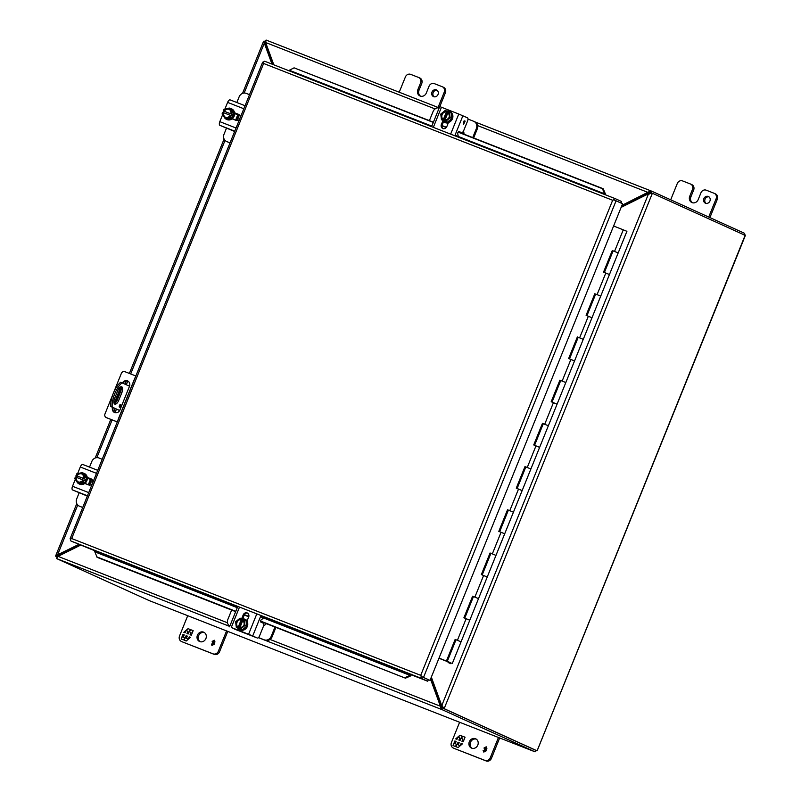<?xml version="1.0" encoding="UTF-8"?>
<svg xmlns="http://www.w3.org/2000/svg" width="801" height="801" viewBox="0 0 801 801"><rect width="100%" height="100%" fill="white"/><g stroke="black" fill="none" stroke-linecap="round" stroke-linejoin="round"><path stroke-width="1.2" d="M197.426 635.193A5.096 4.566 114.4 0 1 203.774 632.219A5.096 4.566 114.4 0 1 205.917 638.527A5.096 4.566 114.4 0 1 199.559 641.501A5.096 4.566 114.4 0 1 197.426 635.193M200.18 641.731A5.096 4.566 114.4 0 1 198.608 635.734A5.096 4.566 114.4 0 1 204.345 632.54M212.655 641.721L214.408 640.73L214.998 641.931L213.126 643.293M214.808 641.841L213.036 643.253L212.465 641.631L214.217 640.64L214.808 641.841M182.378 641.871A4.365 3.915 -65.6 0 0 182.708 642.022L214.267 654.387A4.365 3.915 -65.6 0 0 219.544 651.764L227.774 631.388M187.724 615.699L179.524 636.004A4.365 3.915 114.4 0 0 181.356 641.411L182.538 641.951M219.544 651.764L218.363 651.223L226.573 630.918M218.363 651.223A4.365 3.915 114.4 0 1 213.086 653.846L214.267 654.387M182.708 642.022L213.086 653.846M211.584 644.064L212.125 645.205L214.007 644.264L214.448 643.343L212.776 643.614L212.155 641.401L214.338 640.249L211.925 645.556L211.584 644.064M187.915 631.258L186.002 630.507L185.081 632.8L183.829 632.309L188.055 628.655L190.177 629.486L189.497 631.158L191.049 629.826L193.161 630.657L191.309 635.243L190.057 634.742L190.978 632.46L189.076 631.709L188.145 634.002L186.983 633.541L187.915 631.258L187.184 633.621M184.791 638.487L183.239 639.829L181.126 638.998L182.978 634.412L184.23 634.903L183.309 637.185L185.211 637.936L186.132 635.654L187.294 636.104L186.373 638.397L188.285 639.138L189.206 636.855L190.458 637.346L186.222 641L184.11 640.169L184.791 638.487L184.3 640.239M212.225 645.246L214.197 644.344M212.866 643.654L212.345 641.491L214.428 640.299M212.015 645.596L211.414 644.044M214.448 643.343L214.388 643.984M190.978 632.46L190.248 634.823M191.049 629.826L193.161 630.667M189.497 631.158L191.239 629.906M188.055 628.655L190.177 629.496M184.03 632.379L185.902 630.767M186.142 630.557L188.245 628.735M189.206 636.855L190.448 637.356M188.575 638.968L189.396 636.935M186.373 638.397L188.335 639.178M186.132 635.654L187.294 636.114M185.211 637.936L186.323 635.734M183.309 637.185L185.401 638.027M182.978 634.412L184.23 634.913M181.316 639.068L183.169 634.492M236.896 119.619A2.844 2.543 -65.6 0 0 238.308 116.125M232.12 118.017L230.408 117.236L231.058 115.624L230.558 115.434A4.365 3.915 114.4 0 1 223.399 112.621L222.708 112.35L222.057 113.962L225.071 118.458L226.793 119.239L232.12 118.017L234.022 113.311L230.998 108.826L229.286 108.045L223.95 109.266L223.619 112.731M234.022 113.311L232.3 112.53L229.286 108.045M231.058 115.624L231.96 116.035L232.55 114.563L231.649 114.153L232.3 112.53M225.071 118.458L230.408 117.236M223.299 110.878L223.699 111.039C228.075 107.434 230.588 108.415 231.259 113.992L231.649 114.153M231.149 113.962L223.99 111.159A4.365 3.915 114.4 0 1 231.149 113.962C231.559 111.99 230.878 110.438 229.076 109.316M232.55 114.563L224.2 111.289M223.399 112.621L230.528 115.434C229.156 117.367 227.464 117.987 225.471 117.276M223.109 112.5C223.769 118.077 226.282 119.069 230.658 115.464L230.558 115.434M224.27 111.289A4.365 3.915 114.4 0 1 229.216 109.387M225.612 117.336A4.365 3.915 114.4 0 1 223.679 112.751M226.703 119.429A5.827 5.217 -65.6 0 0 226.913 119.529A5.827 5.217 -65.6 0 0 234.172 116.125A5.827 5.217 -65.6 0 0 231.729 108.916A5.827 5.217 -65.6 0 0 231.509 108.826M229.937 108.335A5.827 5.217 114.4 0 1 231.299 108.726A5.827 5.217 114.4 0 1 233.752 115.935A5.827 5.217 114.4 0 1 226.483 119.339A5.827 5.217 114.4 0 1 225.291 118.558M224.781 118.027A5.827 5.217 114.4 0 1 224.24 117.216M119.479 407.198A1.452 0.651 -68.6 0 1 119.419 405.596A1.452 0.651 -68.6 0 1 120.55 404.495A1.452 0.651 -68.6 0 1 120.571 404.505A1.452 0.651 -68.6 0 1 120.621 406.107A1.452 0.651 -68.6 0 1 119.489 407.208A1.452 0.651 -68.6 0 1 119.479 407.198M118.758 400.32A5.096 2.273 -68.6 0 1 114.823 404.125A5.096 2.273 -68.6 0 1 114.773 404.105A5.096 2.273 -68.6 0 1 114.603 398.437L117.767 390.608A5.096 2.273 -68.6 0 1 121.702 386.803A5.096 2.273 -68.6 0 1 121.922 392.49L118.758 400.32L117.357 399.779L120.52 391.939A5.096 2.273 111.4 0 0 120.901 386.793M114.223 403.594A5.096 2.273 111.4 0 0 117.357 399.779M119.659 410.563L110.808 406.548A17.482 7.8 -68.6 0 1 120.631 382.247L129.532 386.202M110.808 406.548L112.2 407.098A17.482 7.8 -68.6 0 1 122.022 382.798M119.699 410.502L112.2 407.098M469.316 741.756A5.096 4.566 114.4 0 1 475.664 738.782A5.096 4.566 114.4 0 1 477.807 745.09A5.096 4.566 114.4 0 1 471.459 748.064A5.096 4.566 114.4 0 1 469.316 741.756M472.069 748.294A5.096 4.566 114.4 0 1 470.497 742.297A5.096 4.566 114.4 0 1 476.235 739.103M486.197 747.253L486.888 748.494L485.026 749.856M486.698 748.404L484.925 749.816L484.355 748.194L486.107 747.203L486.698 748.404M454.267 748.434A4.365 3.915 -65.6 0 0 454.598 748.585L486.157 760.95A4.365 3.915 -65.6 0 0 491.444 758.327L499.674 737.951M459.614 722.262L451.414 742.567A4.365 3.915 114.4 0 0 453.246 747.974L454.437 748.514M491.444 758.327L490.252 757.786L498.462 737.481M490.252 757.786A4.365 3.915 114.4 0 1 484.975 760.409L486.157 760.95M454.598 748.585L484.975 760.409M483.474 750.627L484.024 751.769L485.897 750.827L486.337 749.906L484.665 750.177L484.044 747.964L486.227 746.812L483.814 752.119L483.113 750.527M459.804 737.821L457.892 737.07L456.97 739.363L455.719 738.872L459.954 735.218L462.067 736.049L461.396 737.721L462.938 736.389L465.051 737.22L463.198 741.806L461.947 741.305L462.868 739.023L460.965 738.272L460.044 740.565L458.883 740.104L459.804 737.821L459.073 740.184M456.68 745.05L455.128 746.392L453.016 745.561L454.868 740.975L456.119 741.466L455.198 743.749L457.101 744.499L458.032 742.217L459.193 742.667L458.262 744.96L460.175 745.701L461.096 743.418L462.347 743.909L458.122 747.563L455.999 746.732L456.68 745.05L456.19 746.802M484.114 751.809L486.087 750.907M484.755 750.217L484.235 748.054L486.317 746.862M483.914 752.159L483.303 750.607M486.337 749.906L486.277 750.547M462.868 739.023L462.137 741.386M462.938 736.389L465.051 737.23M461.396 737.721L463.128 736.469M459.954 735.218L462.067 736.059M455.919 738.943L457.792 737.331M458.032 737.12L460.144 735.298M461.096 743.418L462.337 743.919M460.465 745.531L461.286 743.498M460.175 745.701L458.262 744.96M458.032 742.217L459.183 742.677M457.101 744.499L458.222 742.297M455.198 743.749L457.291 744.59M454.868 740.975L456.119 741.476M453.206 745.631L455.058 741.055M535.198 751.779L535.489 750.187L443.063 708.254L537.091 750.837L536.43 750.557L535.198 751.779A2.513 1.121 -68.6 0 1 534.878 751.759L442.432 709.806L443.063 708.254L442.432 709.806M442.803 707.984A2.333 1.041 111.4 0 0 443.063 708.254L444.465 708.805A2.333 1.041 -68.6 0 1 444.195 708.535L442.803 707.984L442.432 705.891M743.829 234.833L744.61 233.461A2.513 1.121 -68.6 0 0 744.349 233.221L651.934 191.289L651.303 192.851A2.333 1.041 111.4 0 0 651.283 192.841A2.333 1.041 111.4 0 0 650.933 192.831L652.334 193.381A2.333 1.041 -68.6 0 1 652.675 193.391A2.333 1.041 -68.6 0 1 652.705 193.401L745.12 235.334L537.091 750.837M265.311 41.692A2.333 1.041 -68.6 0 1 265.531 41.672L264.26 41.151A2.333 1.041 111.4 0 0 264.26 41.151A2.333 1.041 111.4 0 0 263.919 41.141L265.311 41.692L265.001 43.484L264.32 43.174L263.919 41.141L263.519 41.542L265.041 42.163L265.311 41.692L264.971 42.543M57.292 557.005A2.333 1.041 -68.6 0 1 57.181 556.845L55.78 556.305A2.333 1.041 111.4 0 0 56.05 556.565L57.231 557.035M651.934 191.289L651.303 192.851L652.655 193.381L651.283 192.841M536.89 750.737L444.465 708.805M744.61 233.461L745.12 235.334M649.221 194.072L650.933 192.831M149.266 600.62L534.878 751.759A2.513 1.121 -68.6 0 1 534.858 751.749L149.236 600.61A2.513 1.121 111.4 0 0 149.266 600.62A2.513 1.121 111.4 0 0 149.286 600.63M149.236 600.61L56.611 558.577L229.697 626.412M430.818 678.417L441.111 706.542L442.633 708.064M78.718 544.46L55.79 555.674L55.78 556.305L55.79 555.674L57.322 556.305L57.181 556.845L58.213 555.293L79.449 544.74M57.211 557.096L56.05 556.565M477.636 125.597L648.72 192.691L650.873 192.661L650.152 192.54L650.242 191.109L651.503 191.109L475.243 122.022L651.433 191.079M744.63 235.264L745.33 235.434M441.751 705.581L444.195 708.535L652.334 193.381L648.54 193.762L441.751 705.581L431.339 677.125M227.534 622.798L58.032 556.365L56.611 558.577M258.393 637.656L442.002 709.626L441.121 708.695L440.42 706.232L441.111 706.542M265.001 43.484L272.64 64.37M77.717 505.03L57.532 554.993L58.213 555.293M621.946 205.356L650.242 191.109M648.72 192.691L621.616 206.167M266.092 40.05L439.098 107.855L266.112 40.06L265.642 42.513L435.093 108.926M621.125 207.389L648.54 193.762M58.032 556.365L80.551 545.171M430.517 679.158L440.42 706.232L270.027 639.448M244.165 93.036L264.32 43.174L271.98 64.11M273.812 64.821L265.642 42.513M449.381 662.407L449.151 662.968L450.833 663.679L451.173 663.168L448.4 662.057M449.151 662.968L450.943 663.729L451.173 663.168M455.749 639.659L461.066 641.801L455.749 639.659L447.018 661.266L439.008 658.132M450.843 662.928L447.278 661.366L450.883 662.838M473.211 596.455L478.517 598.597L473.211 596.455L464.49 618.022M464.74 618.162L469.616 620.154M490.663 553.241L495.979 555.383L490.663 553.241L481.952 574.818M482.192 574.948L487.068 576.94M508.124 510.027L513.441 512.179L508.124 510.027L499.403 531.604M508.385 510.137L499.664 531.704L504.53 533.736M525.586 466.823L530.893 468.965L525.586 466.823L516.865 488.4M517.106 488.53L521.992 490.522M543.038 423.609L548.355 425.752L543.038 423.609L534.327 445.186M543.298 423.709L534.577 445.286L539.443 447.308M560.5 380.405L565.806 382.548L560.5 380.405L551.779 401.972M552.029 402.112L556.905 404.105M577.952 337.191L583.268 339.334L577.952 337.191L569.241 358.768M569.481 358.898L574.367 360.891M595.413 293.977L600.73 296.13L595.413 293.977L586.702 315.554M586.943 315.684L591.819 317.687M612.875 250.773L618.182 252.916L612.875 250.773L604.154 272.35M604.395 272.48L609.281 274.473M448.73 661.946L438.938 658.302M448.67 662.087L438.958 658.272M612.284 250.503L603.553 272.11L609.451 274.523L626.913 231.309L613.606 225.992M472.62 596.184L463.889 617.791L469.797 620.204L452.335 663.408M490.082 552.97L481.351 574.577L487.248 576.99L469.797 620.204M507.534 509.766L498.803 531.373L504.71 533.776L487.248 576.99M524.995 466.552L516.265 488.159L522.162 490.572L504.71 533.776M542.457 423.349L533.726 444.945L539.624 447.358L522.162 490.572M559.909 380.135L551.178 401.742L557.085 404.155L539.624 447.358M577.371 336.921L568.64 358.528L574.537 360.941L557.085 404.155M594.823 293.717L586.102 315.324L591.999 317.737L574.537 360.941M447.018 661.266L439.028 658.092M455.158 639.398L446.437 660.995M113.111 393.812L104.981 413.937A2.914 2.603 -65.6 0 0 106.313 417.591L117.306 421.897M135.85 375.989L124.866 371.674A2.914 2.603 -65.6 0 0 121.341 373.426L113.522 392.8M122.433 382.978A4.365 3.915 114.4 0 1 129.492 386.322L119.89 410.082A4.365 3.915 114.4 0 1 112.561 407.349M114.142 403.424L120.851 386.813M106.753 417.792A2.914 2.603 -65.6 0 0 106.974 417.892L117.286 421.937M113.221 407.649A4.365 3.915 -65.6 0 0 114.783 412.765M127.98 381.076A4.365 3.915 -65.6 0 0 123.094 383.279M121.221 387.834L115.034 403.153M118.017 420.135A2.914 1.302 -68.6 0 1 118.378 418.903L134.738 378.392A2.914 1.302 -68.6 0 1 135.339 377.271M604.945 194.693L604.585 193.822L605.366 193.852L605.316 194.753M433.331 122.423L294.077 67.845L288.5 70.668M70.708 539.153L70.057 538.843L71.679 538.542L70.728 539.073A2.513 1.121 111.4 0 0 71.059 541.065L421.486 678.407A2.513 1.121 111.4 0 1 421.156 676.414L430.027 680.359L421.156 676.414L420.715 675.343L422.097 676.845M430.027 680.359L622.597 203.734L613.726 199.789L612.655 200.27L613.756 199.809M422.117 676.855L428.365 679.689L427.734 681.25L421.486 678.407M613.726 199.789A2.513 1.121 -68.6 0 1 615.288 198.668L264.891 61.327A2.513 1.121 -68.6 0 1 264.891 61.327A2.513 1.121 -68.6 0 0 263.299 62.448L263.619 63.469L262.628 62.218L70.057 538.843M71.059 541.065L94.308 550.567L97.111 557.336L235.674 611.644M411.814 674.222L410.583 675.954L405.466 678.187L260.575 621.396M411.173 674.752L427.734 681.25M620.965 202.993L621.566 201.512L615.318 198.678A2.513 1.121 -68.6 0 0 615.288 198.668L264.871 61.317M248.771 616.77L244.245 614.998M410.583 675.954L410.022 675.383L410.893 674.983L410.022 675.383L260.465 616.77M294.077 67.845L433.421 122.193M442.032 125.567L446.477 127.309M458.272 131.935L603.213 188.736L605.366 193.852M260.615 621.065L405.466 678.187M96.541 556.755L235.794 611.333M244.395 614.707L248.871 616.46M404.905 677.616L410.022 675.383M455.028 135.199L604.585 193.822L602.432 188.706L603.213 188.736M602.432 188.706L458.132 132.145M446.327 127.519L441.982 125.817M703.859 198.648A3.645 3.254 114.4 0 1 709.926 201.031A3.645 3.254 114.4 0 1 703.859 198.648M706.011 203.354A3.645 3.254 114.4 0 1 708.965 196.856M692.485 202.753A5.076 4.546 114.4 0 1 690.923 196.776L693.646 190.027A4.365 3.915 -65.6 0 0 691.643 184.55M709.906 217.602L717.306 199.299A4.365 3.915 -65.6 0 0 715.293 193.822M708.725 217.061L716.114 198.758A4.365 3.915 114.4 0 0 714.112 193.281L706.222 190.187A4.365 3.915 114.4 0 0 700.935 192.811L698.212 199.569A5.076 4.546 114.4 0 1 692.074 202.613A5.076 4.546 114.4 0 1 691.864 202.533A5.076 4.546 114.4 0 1 689.731 196.245L692.465 189.487A4.365 3.915 114.4 0 0 690.462 184.01L682.552 180.916A4.365 3.915 114.4 0 0 677.276 183.539L670.697 199.809M431.969 92.085A3.645 3.254 114.4 0 1 438.037 94.468A3.645 3.254 114.4 0 1 431.969 92.085M434.122 96.791A3.645 3.254 114.4 0 1 437.066 90.293M420.595 96.19A5.076 4.546 114.4 0 1 419.023 90.213L421.757 83.464A4.365 3.915 -65.6 0 0 419.754 77.987M439.799 106.623L445.406 92.736A4.365 3.915 -65.6 0 0 443.404 87.259M438.067 107.454L444.225 92.195A4.365 3.915 114.4 0 0 442.222 86.718L434.322 83.624A4.365 3.915 114.4 0 0 429.046 86.248L426.322 93.006A5.076 4.546 114.4 0 1 420.185 96.05A5.076 4.546 114.4 0 1 419.974 95.97A5.076 4.546 114.4 0 1 417.842 89.682L420.575 82.924A4.365 3.915 114.4 0 0 418.563 77.447L410.663 74.353A4.365 3.915 114.4 0 0 405.386 76.976L399.218 92.225M242.833 619.283L240.07 618.152L235.634 621.786L236.325 627.443L242.262 629.876L246.708 626.242L246.017 620.585L242.853 619.243L242.673 619.944A4.365 3.915 114.4 0 1 239.459 627.914L239.099 628.525L240.55 629.095L244.996 625.461L244.305 619.804M246.708 626.242L244.996 625.461M242.262 629.876L240.55 629.095M236.325 627.443L239.099 628.525M237.777 628.014L237.957 627.573C234.963 623.148 236.095 620.344 241.351 619.163L241.532 618.722M241.351 619.423L238.137 627.393A4.365 3.915 114.4 0 1 241.351 619.423L241.351 619.163M242.433 619.133L238.678 628.415M239.459 627.914L239.279 628.084C244.535 626.903 245.667 624.099 242.673 619.684L242.673 619.944C245.446 624.099 244.375 626.762 239.449 627.904M242.933 620.134L239.779 627.944M238.418 627.523A4.365 3.915 114.4 0 1 241.642 619.553M241.602 618.752A5.827 5.217 114.4 0 1 244.205 619.003A5.827 5.217 114.4 0 1 244.435 619.093A5.827 5.217 114.4 0 1 246.828 626.432A5.827 5.217 114.4 0 1 239.849 629.806A5.827 5.217 -65.6 0 0 240.05 629.906A5.827 5.217 -65.6 0 0 240.27 629.997A5.827 5.217 -65.6 0 0 247.259 626.622A5.827 5.217 -65.6 0 0 244.866 619.293A5.827 5.217 -65.6 0 0 244.645 619.203M239.849 629.806A5.827 5.217 114.4 0 1 239.619 629.706A5.827 5.217 114.4 0 1 237.647 628.044M447.959 111.569L445.206 110.438L440.76 114.072L441.451 119.729L447.399 122.163L451.834 118.518L451.153 112.871L447.799 111.96C450.793 116.385 449.661 119.189 444.405 120.37L445.676 121.382L450.122 117.747L451.834 118.518M447.399 122.163L445.676 121.382M441.451 119.729L444.225 120.811M450.122 117.747L449.431 112.09M444.585 120.19L444.585 120.19A4.365 3.915 114.4 0 0 447.809 112.23L447.809 112.23C450.583 116.385 449.501 119.039 444.575 120.19M448.069 112.41L444.905 120.23M446.487 111.709L443.263 119.679A4.365 3.915 114.4 0 1 446.487 111.709L446.658 111.009M442.903 120.29L443.263 119.679M447.559 111.409L443.804 120.701M443.083 119.85C440.089 115.434 441.221 112.631 446.477 111.449M443.554 119.81A4.365 3.915 114.4 0 1 446.768 111.84M446.728 111.039A5.827 5.217 114.4 0 1 449.341 111.289A5.827 5.217 114.4 0 1 449.561 111.379A5.827 5.217 114.4 0 1 451.964 118.718A5.827 5.217 114.4 0 1 444.976 122.092A5.827 5.217 -65.6 0 0 445.176 122.183A5.827 5.217 -65.6 0 0 445.406 122.283A5.827 5.217 -65.6 0 0 452.385 118.908A5.827 5.217 -65.6 0 0 449.992 111.579A5.827 5.217 -65.6 0 0 449.772 111.479M444.976 122.092A5.827 5.217 114.4 0 1 444.755 121.992A5.827 5.217 114.4 0 1 442.783 120.33M89.592 484.225A2.844 2.543 -65.6 0 0 91.004 480.73M84.806 482.623L83.094 481.842L83.745 480.23L83.244 480.039A4.365 3.915 114.4 0 1 76.085 477.226L75.394 476.955L74.743 478.567L77.767 483.063L79.479 483.844L84.806 482.623L86.708 477.917L83.684 473.431L81.972 472.65L76.646 473.872L76.305 477.336M86.708 477.917L84.996 477.136L81.972 472.65M83.745 480.23L84.646 480.64L85.246 479.168L84.345 478.758L84.996 477.136M77.767 483.063L83.094 481.842M75.995 475.484L76.385 475.644C80.761 472.039 83.284 473.021 83.945 478.597L84.345 478.758M83.845 478.567L76.676 475.764A4.365 3.915 114.4 0 1 83.845 478.567M85.246 479.168L76.886 475.894M76.085 477.226L83.214 480.039C81.842 481.972 80.16 482.592 78.158 481.882M75.795 477.106C76.455 482.683 78.979 483.674 83.354 480.069L83.244 480.039M76.966 475.894A4.365 3.915 114.4 0 1 81.912 473.982M78.298 481.942A4.365 3.915 114.4 0 1 76.375 477.356M79.389 484.034A5.827 5.217 -65.6 0 0 79.599 484.134A5.827 5.217 -65.6 0 0 86.868 480.73A5.827 5.217 -65.6 0 0 84.415 473.521A5.827 5.217 -65.6 0 0 84.205 473.431M82.623 472.94A5.827 5.217 114.4 0 1 83.995 473.331A5.827 5.217 114.4 0 1 86.438 480.54A5.827 5.217 114.4 0 1 79.179 483.944A5.827 5.217 114.4 0 1 77.987 483.163M77.477 482.633A5.827 5.217 114.4 0 1 76.926 481.822M239.819 118.658A3.274 2.934 114.4 0 1 235.985 120.35L232.11 118.828M234.563 112.761L238.438 114.283A3.274 2.934 114.4 0 1 240.04 118.107M238.908 114.523L234.573 112.821M234.643 131.484L219.925 125.356L234.763 131.174M243.824 108.756L227.604 102.388L224.911 109.046M224.04 111.209L223.459 112.651M222.598 114.773L219.814 121.652A3.334 1.482 111.4 0 0 219.925 125.356M227.604 102.388A3.334 1.482 -68.6 0 1 230.167 99.905A3.334 1.482 -68.6 0 1 230.207 99.915L245.046 105.732L230.207 99.915M230.047 142.858L226.703 141.547A5.827 5.217 114.4 0 1 226.473 141.447A5.827 5.217 114.4 0 1 224.03 134.238L226.443 128.26M230.027 142.908L226.703 141.547M238.027 114.173L235.594 120.2M238.948 114.543L236.545 120.5M236.846 102.518L239.129 96.851A5.827 5.217 114.4 0 1 246.167 93.357L249.511 94.668M263.629 625.671A5.827 5.217 -65.6 0 0 266.282 623.639M274.973 627.043L271.229 636.314A5.827 5.217 114.4 0 1 264.19 639.809L258.483 637.576M275.894 627.403L272.13 636.725L271.229 636.314M245.677 619.764L247.309 620.405M258.443 637.616L265.091 640.219A5.827 5.217 -65.6 0 0 272.13 636.725M229.777 626.232A5.827 5.217 114.4 0 1 227.905 619.333L231.649 610.062M443.494 121.832L445.576 122.803L443.764 122.353A5.827 5.217 -65.6 0 0 443.283 122.333M443.424 121.932L442.863 121.942L443.424 121.932M429.406 120.611L433.041 111.619A5.827 5.217 114.4 0 1 439.208 107.875M448.079 123.494L443.534 121.712M448.059 123.534L443.514 121.762M474.582 121.702A5.827 5.217 114.4 0 1 474.813 121.792A5.827 5.217 114.4 0 1 477.256 129.001L473.641 137.952M463.409 131.194A5.827 5.217 114.4 0 1 463.959 134.157M467.994 119.059L473.681 121.291A5.827 5.217 114.4 0 1 473.912 121.392A5.827 5.217 114.4 0 1 476.355 128.601L477.256 129.001M472.72 137.592L476.355 128.601M82.733 507.464L79.389 506.152A5.827 5.217 114.4 0 1 79.169 506.052A5.827 5.217 114.4 0 1 76.716 498.843L79.139 492.855M82.713 507.514L79.389 506.152M90.723 478.778L88.29 484.805M87.259 477.426L91.594 479.128L89.231 485.106M89.532 467.123L91.825 461.456A5.827 5.217 114.4 0 1 98.863 457.962L102.208 459.273M262.958 618.602L261.476 619.543A1.402 0.621 111.4 0 0 260.776 620.515A1.402 0.621 111.4 0 0 260.826 622.067L263.289 623.188A2.914 1.302 -68.6 0 1 263.379 626.422L259.574 635.844A2.914 1.302 -68.6 0 1 257.321 638.027A2.914 1.302 -68.6 0 1 257.291 638.017L252.726 635.934L260.976 615.498M241.662 618.742L243.274 614.747A3.274 2.934 114.4 0 1 248.731 616.88L246.988 621.196M247.789 613.075A3.274 2.934 -65.6 0 0 244.175 615.158L242.743 618.682M236.936 629.716A2.914 1.302 -68.6 0 1 236.295 629.786L255.449 637.286A2.914 1.302 111.4 0 0 255.479 637.296A2.914 1.302 111.4 0 0 255.509 637.316M239.499 607.088L231.279 627.443L252.726 635.934M231.279 627.443L236.275 629.776A2.914 1.302 -68.6 0 1 236.275 629.776L234.453 629.065A2.914 1.302 111.4 0 0 234.483 629.075M463.609 123.744L463.929 121.392L463.609 123.744L465.171 121.091L463.519 124.465L464.149 120.731M448.51 122.413L446.768 126.728A3.274 2.934 114.4 0 1 441.311 124.596L442.943 120.55M443.694 121.331L442.212 125.006A3.274 2.934 -65.6 0 0 443.153 128.811M450.643 134.127L458.763 114.032L441.451 107.244L439.719 106.613L431.609 126.668M458.763 131.514L459.634 131.915A2.914 1.302 111.4 0 0 459.664 131.925A2.914 1.302 111.4 0 0 459.694 131.935L461.506 132.646A2.914 1.302 111.4 0 0 463.759 130.473L467.564 121.051A2.914 1.302 -68.6 0 0 467.474 117.807L458.763 114.032M458.122 135.539L457.751 133.767A1.402 0.621 -68.6 0 1 458.092 132.215A1.402 0.621 -68.6 0 1 459.003 131.514A1.402 0.621 -68.6 0 1 459.023 131.514L461.476 132.636A2.914 1.302 111.4 0 0 461.506 132.646M465.171 121.091L463.529 124.475M92.516 483.263A3.274 2.934 114.4 0 1 88.681 484.955L84.796 483.434M87.249 477.366L91.134 478.888A3.274 2.934 114.4 0 1 92.736 482.713M87.329 496.089L72.611 489.962L87.459 495.779M96.51 473.361L80.29 466.993L77.607 473.651M76.726 475.814L76.145 477.256M75.284 479.378L72.511 486.257A3.334 1.482 111.4 0 0 72.611 489.962M80.29 466.993A3.334 1.482 -68.6 0 1 82.863 464.51A3.334 1.482 -68.6 0 1 82.893 464.52L97.732 470.337L82.863 464.51M121.922 392.49L120.52 391.939M643.323 196.355L642.222 195.925M643.263 195.404L644.364 195.834M57.532 555.974L57.181 556.845M264.28 41.161L265.511 41.642M443.374 707.583L442.663 707.333M650.382 193.191L651.093 193.441M442.032 707.643L441.121 708.695M96.861 457.641L112.11 419.904M114.964 412.825L116.465 409.121M126.318 384.74L127.81 381.026M130.673 373.957L225.021 140.425M448.66 662.777L448.89 662.217M450.593 663.568L450.823 663.008M614.547 251.394L623.278 229.787M457.421 640.279L466.152 618.672M474.883 597.075L483.614 575.468M492.345 553.861L501.066 532.254M509.796 510.648L518.527 489.051M527.258 467.444L535.989 445.837M544.72 424.23L553.441 402.623M562.172 381.026L570.903 359.419M579.634 337.812L588.365 316.205M597.085 294.598L605.816 273.001M106.313 417.591L106.974 417.892M616.089 200.781L423.519 677.406M612.655 200.27L420.715 675.343L71.679 538.542L263.619 63.469L612.655 200.27M410.743 674.582L260.846 615.839M237.647 606.747L94.308 550.567M237.276 607.679L94.959 551.899M289.521 70.338L431.839 126.107M692.465 189.487L693.646 190.027M689.731 196.245L690.923 196.776M716.114 198.758L717.306 199.299M420.575 82.924L421.757 83.464M417.842 89.682L419.023 90.213M444.225 92.195L445.406 92.736M219.814 121.652L236.045 128.01M265.091 640.219L264.19 639.809M443.454 121.912L444.955 122.593M244.175 615.158L243.274 614.747M248.59 634.232L256.811 613.866M442.212 125.006L441.311 124.596M441.451 107.244L433.331 127.349M454.808 135.759L462.898 115.734M461.476 132.636L459.634 131.915M72.511 486.257L88.731 492.615M232.29 118.688L234.533 119.709M234.643 113.512L236.876 114.533M745.24 235.744L537.241 750.567M56.851 557.766L57.201 557.136M55.669 555.864L76.766 503.649M95.209 458.012L110.808 419.394M113.822 411.944L115.194 408.54M125.046 384.16L126.348 380.926M129.372 373.446L224.08 139.044M242.523 93.407L263.559 41.332M265.521 41.502L265.742 40.691M448.059 662.557L448.29 661.996M609.451 274.523L591.999 317.737M456.009 639.759L447.278 661.366M473.461 596.555L464.75 618.122M490.923 553.341L482.202 574.918M525.836 466.923L517.126 488.5M560.75 380.505L552.039 402.072M578.212 337.291L569.501 358.868M595.674 294.087L586.953 315.654M613.125 250.873L604.415 272.45M106.863 417.842L106.203 417.541M690.622 184.08L691.814 184.62M714.282 193.351L715.463 193.892M418.733 77.517L419.924 78.057M442.392 86.788L443.574 87.329M84.976 483.293L87.219 484.315M87.329 478.117L89.572 479.138M83.825 478.557C84.255 476.595 83.564 475.043 81.772 473.922M227.374 141.857L226.473 141.447M473.912 121.392L474.813 121.792M80.06 506.462L79.169 506.052M229.537 626.813L237.787 606.407"/></g></svg>
